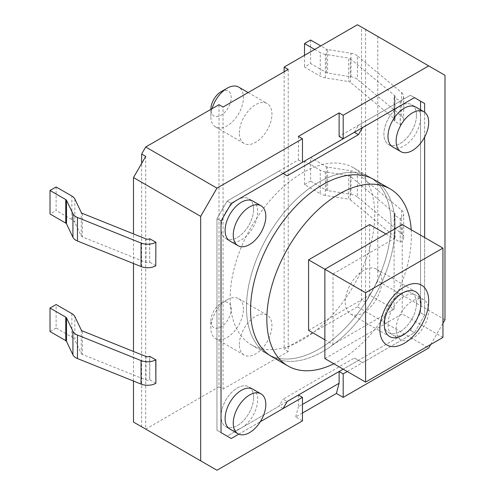 <?xml version="1.0" encoding="UTF-8"?>
<svg xmlns="http://www.w3.org/2000/svg" width="495" height="495" viewBox="0 0 495 495"><rect width="100%" height="100%" fill="white"/><g stroke="black" fill="none" stroke-linecap="round" stroke-linejoin="round"><path stroke-width="0.37" stroke-dasharray="2.48 1.86" d="M71.868 313.601L71.868 337.114L56.121 328.018L56.121 304.512M56.121 328.018L50.014 331.545M81.26 330.017L81.26 353.529L74.832 340.046L74.832 316.54M145.982 356.48L145.982 379.993L82.387 354.451L82.387 330.938M155.882 383.266L149.663 379.801L149.663 356.295M149.775 379.739L149.775 356.233M71.868 337.114A11.515 6.652 180 0 1 74.832 340.046M81.26 353.529A2.877 1.664 0 0 0 82.387 354.451M145.982 379.993A2.877 1.664 0 0 0 149.663 379.801M350.287 176.269L350.287 199.782A2.877 1.664 0 0 0 349.959 199.553A2.877 1.664 0 0 0 348.69 199.126L348.69 175.62A2.877 1.664 180 0 1 349.959 176.047A2.877 1.664 180 0 1 350.287 176.269L394.527 212.986A2.877 1.664 180 0 1 395.041 213.939A2.877 1.664 180 0 1 394.199 215.115L400.307 218.642A11.515 6.652 0 0 0 403.679 213.939A11.515 6.652 0 0 0 401.618 210.14L357.378 173.423A11.515 6.652 0 0 0 350.98 170.812L327.634 167.1A2.877 1.664 180 0 1 326.366 166.673L310.613 157.577L304.505 161.104L320.259 170.2A11.515 6.652 0 0 0 325.345 171.907L348.69 175.62M326.366 166.673L326.366 190.179L310.613 181.09L310.613 157.577M350.98 170.812L350.98 194.318L327.634 190.606L327.634 167.1M401.618 210.14L401.618 233.646L357.378 196.936L357.378 173.423M394.199 215.115L394.088 238.683L400.195 242.21L400.307 218.642M400.195 242.21L400.195 218.703M385.945 233.98L394.088 238.683L394.088 215.177M350.287 199.782L394.527 236.499L394.527 212.986M325.345 171.907L325.345 195.414L348.69 199.126M310.613 181.09L304.505 184.616L320.259 193.706L320.259 170.2M304.505 184.616L304.505 161.104M401.618 233.646A11.515 6.652 180 0 1 403.679 237.445A11.515 6.652 180 0 1 400.307 242.148M394.199 238.621A2.877 1.664 0 0 0 395.041 237.445A2.877 1.664 0 0 0 394.527 236.499M325.345 195.414A11.515 6.652 180 0 1 320.259 193.706M326.366 190.179A2.877 1.664 0 0 0 327.634 190.606M350.98 194.318A11.515 6.652 180 0 1 357.378 196.936M350.287 82.232L350.287 58.726A2.877 1.664 0 0 0 349.959 58.497A2.877 1.664 0 0 0 348.69 58.07L348.69 81.582A2.877 1.664 180 0 1 349.959 82.009A2.877 1.664 180 0 1 350.287 82.232L394.527 118.949A2.877 1.664 180 0 1 395.041 119.901A2.877 1.664 180 0 1 394.199 121.077L400.307 124.604A11.515 6.652 0 0 0 403.679 119.901A11.515 6.652 0 0 0 401.618 116.102L357.378 79.386A11.515 6.652 0 0 0 350.98 76.775L327.634 73.062A2.877 1.664 180 0 1 326.366 72.635L310.613 63.539L304.505 67.066L320.259 76.162A11.515 6.652 0 0 0 325.345 77.87L348.69 81.582M310.613 40.033L310.613 63.539M326.366 72.635L326.366 49.123L320.791 45.911M350.98 76.775L350.98 53.262L327.634 49.55L327.634 73.062M401.618 116.102L401.618 92.59L357.378 55.879L357.378 79.386M394.199 121.077L394.199 97.565L400.307 101.091L400.307 124.604M400.195 101.153L400.195 124.666M394.088 97.626L394.088 121.139M350.287 58.726L394.527 95.442L394.527 118.949M325.345 77.87L325.345 54.357L348.69 58.07M314.684 49.432L320.259 52.649L320.259 76.162M304.505 55.31L304.505 67.066M350.98 53.262A11.515 6.652 180 0 1 357.378 55.879M326.366 49.123A2.877 1.664 0 0 0 327.634 49.55M325.345 54.357A11.515 6.652 180 0 1 320.259 52.649M394.199 97.565A2.877 1.664 0 0 0 395.041 96.389A2.877 1.664 0 0 0 394.527 95.442M401.618 92.59A11.515 6.652 180 0 1 403.679 96.389A11.515 6.652 180 0 1 400.307 101.091M56.121 186.962L56.121 210.474L50.014 214.001M149.775 238.683L149.663 262.257A2.877 1.664 180 0 1 145.982 262.443L82.387 236.901A2.877 1.664 180 0 1 81.26 235.979L74.832 222.503A11.515 6.652 0 0 0 71.868 219.563L56.121 210.474M155.882 265.716L149.775 262.195M363.553 312.735A25.913 14.961 120 0 0 380.476 289.903A25.913 14.961 120 0 0 376.509 269.138A25.913 14.961 120 0 0 363.553 270.418A25.913 14.961 120 0 0 346.624 293.257A25.913 14.961 120 0 0 350.596 314.022A25.913 14.961 120 0 0 363.553 312.735M322.833 351.53A102.218 59.016 -60 0 1 271.724 356.592A102.218 59.016 120 0 0 350.491 329.206A102.218 59.016 120 0 0 395.109 226.345A102.218 59.016 120 0 0 373.935 179.549A102.218 59.016 -60 0 1 389.608 261.459A102.218 59.016 -60 0 1 322.833 351.53M411.203 229.754A102.218 59.016 -60 0 1 339.118 360.929A102.218 59.016 -60 0 1 333.834 363.757M308.577 330.369L369.66 295.107L369.66 224.575M324.868 339.774L333.011 344.477L394.088 309.214L369.66 295.107M324.868 269.243L333.011 273.945L333.011 344.477M394.088 309.214L394.088 238.683L333.011 273.945M324.868 358.578L402.231 313.917L402.231 224.575M442.951 337.423L402.231 313.917M396.124 329.194A23.036 13.297 -60 0 1 406.178 306.015A23.036 13.297 -60 0 1 423.93 299.846A23.036 13.297 -60 0 1 428.701 310.39A23.036 13.297 -60 0 1 418.646 333.568A23.036 13.297 -60 0 1 400.894 339.737A23.036 13.297 -60 0 1 396.124 329.194M416.487 303.336A23.036 13.297 120 0 0 411.716 292.793A23.036 13.297 120 0 0 393.964 298.961A23.036 13.297 120 0 0 383.91 322.14A23.036 13.297 120 0 0 388.68 332.689A23.036 13.297 120 0 0 406.432 326.514A23.036 13.297 120 0 0 416.487 303.336A23.036 13.297 120 0 0 411.716 292.793A23.036 13.297 120 0 0 393.964 298.961A23.036 13.297 120 0 0 383.91 322.14A23.036 13.297 120 0 0 388.68 332.689A23.036 13.297 120 0 0 406.432 326.514A23.036 13.297 120 0 0 416.487 303.336M391.038 223.994A102.218 59.016 -60 0 1 346.42 326.855A102.218 59.016 -60 0 1 267.653 354.241A102.218 59.016 -60 0 1 246.479 307.451A102.218 59.016 -60 0 1 291.097 204.583A102.218 59.016 -60 0 1 369.864 177.198A102.218 59.016 -60 0 1 391.038 223.994A102.218 59.016 120 0 0 369.864 177.198A102.218 59.016 120 0 0 291.097 204.583A102.218 59.016 120 0 0 246.479 307.451A102.218 59.016 120 0 0 267.653 354.241A102.218 59.016 120 0 0 346.42 326.855A102.218 59.016 120 0 0 391.038 223.994M230.194 298.046A102.218 59.016 120 0 0 251.361 344.836A102.218 59.016 120 0 0 330.128 317.45A102.218 59.016 120 0 0 374.746 214.589A102.218 59.016 120 0 0 353.579 167.793A102.218 59.016 120 0 0 274.812 195.179A102.218 59.016 120 0 0 230.194 298.046M416.487 115.261A23.036 13.297 120 0 0 411.716 104.717A23.036 13.297 120 0 0 393.964 110.886A23.036 13.297 120 0 0 383.91 134.065A23.036 13.297 120 0 0 388.68 144.614A23.036 13.297 120 0 0 406.432 138.439A23.036 13.297 120 0 0 416.487 115.261A23.036 13.297 120 0 0 411.716 104.717A23.036 13.297 120 0 0 393.964 110.886A23.036 13.297 120 0 0 383.91 134.065A23.036 13.297 120 0 0 388.68 144.614A23.036 13.297 120 0 0 406.432 138.439A23.036 13.297 120 0 0 416.487 115.261M253.607 209.298A23.036 13.297 120 0 0 248.837 198.755A23.036 13.297 120 0 0 231.085 204.924A23.036 13.297 120 0 0 221.03 228.102A23.036 13.297 120 0 0 225.8 238.646A23.036 13.297 120 0 0 243.552 232.477A23.036 13.297 120 0 0 253.607 209.298A23.036 13.297 120 0 0 248.837 198.755A23.036 13.297 120 0 0 231.085 204.924A23.036 13.297 120 0 0 221.03 228.102A23.036 13.297 120 0 0 225.8 238.646A23.036 13.297 120 0 0 243.552 232.477A23.036 13.297 120 0 0 253.607 209.298M253.607 397.374A23.036 13.297 120 0 0 248.837 386.824A23.036 13.297 120 0 0 231.085 392.999A23.036 13.297 120 0 0 221.03 416.177A23.036 13.297 120 0 0 225.8 426.721A23.036 13.297 120 0 0 243.552 420.552A23.036 13.297 120 0 0 253.607 397.374A23.036 13.297 120 0 0 248.837 386.824A23.036 13.297 120 0 0 231.085 392.999A23.036 13.297 120 0 0 221.03 416.177A23.036 13.297 120 0 0 225.8 426.721A23.036 13.297 120 0 0 243.552 420.552A23.036 13.297 120 0 0 253.607 397.374M212.039 108.696A23.036 13.297 120 0 0 210.851 116.436A23.036 13.297 120 0 0 215.622 126.98A23.036 13.297 120 0 0 233.374 120.811A23.036 13.297 120 0 0 243.429 97.626A23.036 13.297 120 0 0 238.658 87.083M239.357 132.889A23.036 13.297 -60 0 1 249.412 109.711A23.036 13.297 -60 0 1 267.164 103.542A23.036 13.297 -60 0 1 271.934 114.085A23.036 13.297 -60 0 1 261.88 137.263A23.036 13.297 -60 0 1 244.128 143.439A23.036 13.297 -60 0 1 239.357 132.889M221.03 91.748A14.398 8.31 -60 0 1 231.215 97.626A14.398 8.31 -60 0 1 221.03 115.261A14.398 8.31 -60 0 1 210.851 109.383L210.851 116.436M243.429 309.214A23.036 13.297 120 0 0 238.658 298.671A23.036 13.297 120 0 0 227.143 299.809A23.036 13.297 120 0 0 210.851 328.018A23.036 13.297 120 0 0 215.622 338.568A23.036 13.297 120 0 0 233.374 332.393A23.036 13.297 120 0 0 243.429 309.214M239.357 344.477A23.036 13.297 -60 0 1 249.412 321.298A23.036 13.297 -60 0 1 267.164 315.123A23.036 13.297 -60 0 1 271.934 325.667A23.036 13.297 -60 0 1 261.88 348.851A23.036 13.297 -60 0 1 244.128 355.02A23.036 13.297 -60 0 1 239.357 344.477M210.851 320.964A14.398 8.31 -60 0 1 221.03 303.336A14.398 8.31 -60 0 1 231.215 309.214A14.398 8.31 -60 0 1 221.03 326.842A14.398 8.31 -60 0 1 210.851 320.964L210.851 328.018M238.763 434.152L260.308 421.715L238.763 434.152M298.398 136.416L298.398 159.928L227.143 201.069L216.958 218.697L216.958 430.285L227.143 436.163L287.199 401.488L283.128 399.137L354.389 357.996L362.532 362.699L414.451 332.72L424.63 315.092L424.63 237.507L424.63 315.092L420.558 312.741L420.558 109.822M287.199 175.793L279.056 171.097L227.143 201.069L216.958 218.697L216.958 430.285L231.215 438.514L227.143 436.163L279.056 406.185L283.128 399.137M362.532 362.699L358.46 360.348L343.19 369.159L410.38 330.369L420.558 312.741L420.558 101.153L410.38 95.275L339.118 136.416M420.558 101.153L410.38 95.275L414.451 97.626L410.38 95.275L358.46 125.254L354.389 132.301M444.986 319.795L377.803 280.999L365.588 302.16L365.588 29.453L444.986 75.296M377.803 36.506L377.803 280.999M216.958 470.25L145.703 429.109L218.994 386.793L218.994 104.68M145.703 156.401L145.703 429.109L141.632 426.758L141.632 163.455M365.588 302.16L361.511 299.809L361.511 27.101L365.588 29.453M361.511 299.809L357.44 306.863L428.701 348.004M284.149 71.769L284.149 349.179L357.44 306.863M357.44 24.75L361.511 27.101M302.47 413.028L295.67 416.957L302.47 420.88M288.22 69.418L288.22 351.53L223.066 389.144L218.994 386.793M288.22 351.53L284.149 349.179M133.489 381.045L133.489 351.462M133.489 263.501L133.489 233.918M347.261 371.51L414.451 332.72L424.63 315.092L420.558 312.741L410.38 330.369L414.451 332.72L410.38 330.369L358.46 360.348L354.389 357.996M430.737 344.477L442.951 323.315M424.63 137.103L424.63 112.223L424.63 137.103M223.066 389.144L223.066 107.031M145.703 429.109L133.489 422.056M298.398 395.022L298.398 406.772L302.47 404.427M216.958 430.285L221.03 432.636L216.958 430.285M216.958 218.697L221.03 221.048L216.958 218.697M227.143 201.069L231.215 203.42L227.143 201.069M298.398 159.928L302.47 162.28M295.67 416.957L298.398 406.772M387.981 324.491A23.036 13.297 120 0 0 392.752 335.041A23.036 13.297 120 0 0 410.504 328.866A23.036 13.297 120 0 0 420.558 305.687A23.036 13.297 120 0 0 415.788 295.144A23.036 13.297 120 0 0 398.036 301.313A23.036 13.297 120 0 0 387.981 324.491M229.878 429.072L225.8 426.721L229.878 429.072A23.036 13.297 120 0 0 247.624 422.903A23.036 13.297 120 0 0 257.678 399.725A23.036 13.297 120 0 0 252.908 389.175L248.837 386.824L252.908 389.175M229.878 240.997L225.8 238.646L229.878 240.997A23.036 13.297 120 0 0 247.624 234.828A23.036 13.297 120 0 0 257.678 211.65A23.036 13.297 120 0 0 252.908 201.1L248.837 198.755L252.908 201.1M392.752 146.966L388.68 144.614L392.752 146.966A23.036 13.297 120 0 0 410.504 140.79A23.036 13.297 120 0 0 420.558 117.612A23.036 13.297 120 0 0 415.788 107.069L411.716 104.717L415.788 107.069M283.128 408.536L279.056 406.185M362.532 127.605L358.46 125.254M283.128 173.442L279.056 171.097M71.868 219.563L71.868 196.057M81.26 235.979L81.26 212.473M74.832 198.99L74.832 222.503M145.982 262.443L145.982 238.937M82.387 213.394L82.387 236.901M149.663 238.745L149.663 262.257M395.041 213.939L395.041 237.445M403.679 237.445L403.679 213.939M395.041 119.901L395.041 96.389M403.679 96.389L403.679 119.901M376.509 269.138L415.59 291.704M350.596 314.022L389.676 336.588M423.93 299.846L415.788 295.144M251.361 344.836L271.724 356.592M248.137 92.559L267.164 103.542M238.658 298.671L267.164 315.123M221.03 303.336L227.143 299.809M215.622 338.568L244.128 355.02M215.622 126.98L244.128 143.439M353.579 167.793L373.935 179.549M400.894 339.737L392.752 335.041"/><path stroke-width="0.74" d="M77.455 335.035L77.455 358.547A11.515 6.652 180 0 1 75.89 357.786A11.515 6.652 180 0 1 72.932 354.853L72.932 331.341A11.515 6.652 0 0 0 75.89 334.28A11.515 6.652 0 0 0 77.455 335.035L141.05 360.577A11.515 6.652 0 0 0 155.77 359.822L149.663 356.295A2.877 1.664 180 0 1 145.982 356.48L82.387 330.938A2.877 1.664 180 0 1 81.26 330.017L74.832 316.54A11.515 6.652 0 0 0 71.868 313.601L56.121 304.512L50.014 308.038L65.761 317.128A2.877 1.664 180 0 1 66.503 317.864L72.932 331.341M50.014 308.038L50.014 331.545L65.761 340.64L65.761 317.128M155.77 359.822L155.882 383.266L155.882 359.754M77.455 358.547L141.05 384.083L141.05 360.577M66.503 317.864L66.503 341.371L72.932 354.853M155.77 383.328A11.515 6.652 180 0 1 141.05 384.083M66.503 341.371A2.877 1.664 0 0 0 65.761 340.64M320.791 45.911L310.613 40.033L304.505 43.56L314.684 49.432M304.505 43.56L304.505 55.31M77.455 240.997L77.455 217.491A11.515 6.652 180 0 1 75.89 216.73A11.515 6.652 180 0 1 72.932 213.797L72.932 237.303A11.515 6.652 0 0 0 75.89 240.242A11.515 6.652 0 0 0 77.455 240.997L141.05 266.539A11.515 6.652 0 0 0 155.77 265.784L155.882 242.21L149.663 238.745A2.877 1.664 0 0 1 145.982 238.937L82.387 213.394A2.877 1.664 0 0 1 81.26 212.473L74.832 198.99A11.515 6.652 180 0 0 71.868 196.057L56.121 186.962L50.014 190.488L65.761 199.584L65.761 223.09A2.877 1.664 180 0 1 66.503 223.827L72.932 237.303M50.014 190.488L50.014 214.001L65.761 223.09M155.77 265.784L155.882 242.21M77.455 217.491L141.05 243.033L141.05 266.539M66.503 223.827L66.503 200.314L72.932 213.797M66.503 200.314A2.877 1.664 0 0 0 65.761 199.584M155.77 242.272A11.515 6.652 180 0 1 141.05 243.033M404.267 286.877A34.551 19.949 -60 0 1 428.701 300.985A34.551 19.949 -60 0 1 404.267 343.301A34.551 19.949 -60 0 1 379.838 329.194A34.551 19.949 -60 0 1 404.267 286.877M402.633 335.301A25.913 14.961 120 0 0 419.562 312.469A25.913 14.961 120 0 0 415.59 291.704A25.913 14.961 120 0 0 402.633 292.984A25.913 14.961 120 0 0 385.704 315.822A25.913 14.961 120 0 0 389.676 336.588A25.913 14.961 120 0 0 402.633 335.301M271.724 356.592A102.218 59.016 -60 0 1 256.057 274.682A102.218 59.016 -60 0 1 322.833 184.61A102.218 59.016 -60 0 1 373.935 179.549A102.218 59.016 120 0 0 295.169 206.935A102.218 59.016 120 0 0 250.557 309.802A102.218 59.016 120 0 0 271.724 356.592L288.01 365.997A102.218 59.016 -60 0 1 272.343 284.087A102.218 59.016 -60 0 1 339.118 194.015A102.218 59.016 -60 0 1 390.227 188.954A102.218 59.016 -60 0 1 411.203 229.754M333.834 363.757A102.218 59.016 -60 0 1 288.01 365.997M385.945 233.98L369.66 224.575L308.577 259.844L308.577 330.369L324.868 339.774M308.577 259.844L324.868 269.243L324.868 358.578L365.588 382.091L442.951 337.423L442.951 248.088L365.588 292.755L365.588 382.091M442.951 248.088L402.231 224.575L324.868 269.243L365.588 292.755M396.124 141.118A23.036 13.297 -60 0 1 406.178 117.94A23.036 13.297 -60 0 1 423.93 111.771A23.036 13.297 -60 0 1 428.701 122.315A23.036 13.297 -60 0 1 418.646 145.493A23.036 13.297 -60 0 1 400.894 151.668A23.036 13.297 -60 0 1 396.124 141.118M233.25 235.156A23.036 13.297 -60 0 1 243.305 211.978A23.036 13.297 -60 0 1 261.051 205.802A23.036 13.297 -60 0 1 265.821 216.352A23.036 13.297 -60 0 1 255.767 239.531A23.036 13.297 -60 0 1 238.021 245.699A23.036 13.297 -60 0 1 233.25 235.156M233.25 423.231A23.036 13.297 -60 0 1 243.305 400.053A23.036 13.297 -60 0 1 261.051 393.878A23.036 13.297 -60 0 1 265.821 404.421A23.036 13.297 -60 0 1 255.767 427.606A23.036 13.297 -60 0 1 238.021 433.775A23.036 13.297 -60 0 1 233.25 423.231M248.137 92.559L238.658 87.083A23.036 13.297 120 0 0 227.143 88.228A23.036 13.297 120 0 0 212.039 108.696M210.851 109.383A14.398 8.31 -60 0 1 221.03 91.748L227.143 88.228M200.673 216.346L133.489 177.556L145.703 156.401L141.632 154.05L145.703 146.996L216.958 188.137L200.673 216.346L200.673 460.845L216.958 470.25L302.47 420.88L302.47 397.374L260.308 421.715L283.128 408.536L287.199 401.488L298.398 395.022L302.47 397.374M231.215 438.514L238.763 434.152L231.215 438.514L221.03 432.636L231.215 438.514M221.03 221.048L221.03 432.636L221.03 221.048L231.215 203.42L221.03 221.048M216.958 188.137L302.47 138.767L302.47 162.28L231.215 203.42L283.128 173.442L287.199 175.793L358.46 134.652L354.389 132.301L283.128 173.448M358.46 134.652L362.532 127.605L414.451 97.626L424.63 103.505L424.63 112.223L424.63 103.505L414.451 97.626L343.19 138.767L343.19 115.261L428.701 65.891L357.44 24.75L284.149 67.066L284.149 71.769M343.19 115.261L339.118 112.909L339.118 136.416L343.19 138.767M442.951 323.315L444.986 319.795L444.986 75.296L428.701 65.891M141.632 154.05L141.632 163.455M141.632 426.758L145.703 429.109M284.149 67.066L288.22 69.418L223.066 107.031L218.994 104.68L145.703 146.996M302.47 404.427L339.118 383.266L336.39 393.445L343.19 397.374L428.701 348.004L430.737 344.477M336.39 393.445L302.47 413.028M133.489 381.045L133.489 422.056L200.673 460.845M133.489 351.462L133.489 263.501M133.489 233.918L133.489 177.556M339.118 112.909L298.398 136.416L302.47 138.767M343.19 397.374L343.19 373.861L347.261 371.51M424.63 237.507L424.63 137.103L424.63 237.507M339.118 383.266L339.118 371.51L343.19 369.159L287.199 401.488M420.558 109.822L420.558 101.153M339.118 371.51L343.19 373.861M261.051 393.878L252.908 389.175A23.036 13.297 120 0 0 235.162 395.35A23.036 13.297 120 0 0 225.107 418.529A23.036 13.297 120 0 0 229.878 429.072L238.021 433.775M261.051 205.802L252.908 201.1A23.036 13.297 120 0 0 235.162 207.275A23.036 13.297 120 0 0 225.107 230.453A23.036 13.297 120 0 0 229.878 240.997L238.021 245.699M423.93 111.771L415.788 107.069A23.036 13.297 120 0 0 398.036 113.237A23.036 13.297 120 0 0 387.981 136.416A23.036 13.297 120 0 0 392.752 146.966L400.894 151.668M373.935 179.549L390.227 188.954"/></g></svg>
